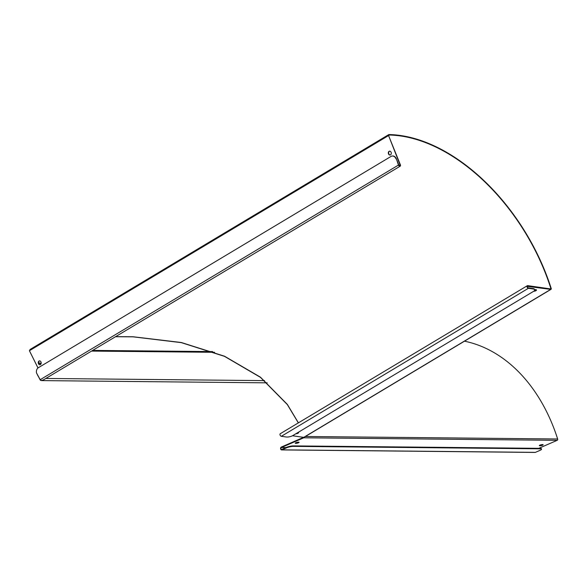 <?xml version="1.0" encoding="UTF-8"?>
<svg xmlns="http://www.w3.org/2000/svg" width="587" height="587" viewBox="0 0 587 587"><rect width="100%" height="100%" fill="white"/><g stroke="black" fill="none" stroke-linecap="round" stroke-linejoin="round"><path stroke-width="0.88" d="M295.54 442.884A1.952 0.418 167.2 0 0 298.379 442.312A1.952 0.418 167.2 0 0 298.651 442.172M298.49 442.774A1.952 0.418 -12.8 0 1 296.457 443.31A1.952 0.418 -12.8 0 1 295.239 443.192A1.952 0.418 -12.8 0 1 297.059 442.356A1.952 0.418 -12.8 0 1 299.054 442.327A1.952 0.418 -12.8 0 1 298.49 442.774M293.368 446.369L293.265 445.9A4.887 1.035 167.2 0 0 286.515 447.345L286.625 447.808A4.887 1.035 -12.8 0 1 293.368 446.369L540.135 448.813A4.887 1.035 -12.8 0 1 541.508 449.209A4.887 1.035 -12.8 0 1 540.091 450.324L535.41 452.364A1.468 1.064 -89.4 0 1 535.08 452.43A1.468 1.064 -89.4 0 1 534.75 452.357M286.625 447.808L281.936 449.847A1.468 1.064 90.6 0 1 281.606 449.921A1.468 1.064 90.6 0 1 280.571 448.673A1.468 1.064 90.6 0 1 281.305 447.059L303.611 437.344L303.736 437.799L281.415 447.521A0.976 0.712 -89.4 0 0 281.833 449.385L286.515 447.345M304.198 437.205A0.976 0.712 90.6 0 1 303.736 437.799L557.21 440.316L538.793 448.336M298.335 422.889L287.329 404.575L260.445 377.353L224.513 356.36L181.317 342.632L132.978 336.828L115.492 336.74M37.979 367.968L31.368 354.643M43.607 379.796L41.582 380.603L40.532 380.339L37.898 375.482M31.412 354.783L29.416 350.71L30.429 349.338L29.416 350.71L38.001 367.954M392.285 156.017A4.887 3.676 82.2 0 1 392.446 155.995A4.887 3.676 82.2 0 1 396.372 158.879L398.463 165.072A1.468 0.917 59.1 0 0 400.173 166.194L43.108 380.097L41.185 380.479L40.195 379.965L36.46 372.804A4.887 2.898 52.1 0 1 36.387 372.143M293.265 445.9L540.033 448.343L540.135 448.813M541.508 449.209L541.405 448.747A4.887 1.035 167.2 0 0 540.033 448.343M539.622 445.298A1.952 0.418 167.2 0 0 542.469 444.726A1.952 0.418 167.2 0 0 542.74 444.594M40.789 364.263A1.952 1.159 52.1 0 0 38.771 363.236M464.471 341.186A167.845 122.118 90.6 0 1 557.65 438.988A0.976 0.712 90.6 0 1 557.21 440.316M542.579 445.195A1.952 0.418 -12.8 0 1 540.539 445.724A1.952 0.418 -12.8 0 1 539.328 445.614A1.952 0.418 -12.8 0 1 541.141 444.777A1.952 0.418 -12.8 0 1 543.144 444.748A1.952 0.418 -12.8 0 1 542.579 445.195M38.676 363.419A1.952 1.159 -127.9 0 1 38.911 363.089A1.952 1.159 -127.9 0 1 41.009 363.896M298.467 432.318A1.952 0.69 -13.2 0 1 296.831 433.177M295.848 433.764A1.952 0.69 166.8 0 0 297.785 433.331A1.952 0.69 166.8 0 0 298.629 432.509A1.952 0.69 166.8 0 0 298.357 432.259M527.317 285.715L280.293 433.698A1.468 0.917 -120.9 0 0 280.102 435.121A1.468 0.917 -120.9 0 0 281.356 436.295L286.163 436.985A4.887 1.732 166.8 0 0 292.906 435.532L533.4 291.453A4.887 1.732 166.8 0 0 534.676 289.839A4.887 1.732 166.8 0 0 533.187 289.002L533.084 288.555L528.278 287.865A0.976 0.609 -120.9 0 1 527.442 287.087A0.976 0.609 -120.9 0 1 527.566 286.133A0.976 0.609 -120.9 0 1 527.86 286.082L527.757 285.642A1.468 0.917 59.1 0 0 527.317 285.715A1.468 0.917 59.1 0 0 527.126 287.138A1.468 0.917 59.1 0 0 528.381 288.305L533.187 289.002M304.198 437.08A0.976 0.609 -120.9 0 1 304.015 437.315A0.976 0.609 -120.9 0 1 303.721 437.366L292.509 435.752M298.401 422.853L287.322 404.377L260.437 377.177L224.505 356.206L181.31 342.507L132.978 336.747L115.617 336.667M533.084 288.555A4.887 1.732 -13.2 0 1 534.574 289.391A4.887 1.732 -13.2 0 1 534.581 289.626M396.049 158.923A4.887 3.676 -97.8 0 0 392.123 156.039A4.887 3.676 -97.8 0 0 391.045 156.421L38.338 367.719A4.887 3.676 -97.8 0 0 36.46 372.804L38.126 376.194M400.173 166.194A1.468 0.917 59.1 0 0 400.371 164.808L388.572 135.553L400.055 164.852A0.976 0.609 -120.9 0 1 399.916 165.776A0.976 0.609 -120.9 0 1 398.778 165.028L396.372 158.879M388.895 135.509L389.071 135.017A167.354 104.868 -120.9 0 1 550.87 288.488L550.643 288.936L527.757 285.642M536.349 289.809A1.952 0.69 -13.2 0 1 534.309 290.748M391.111 152.312A1.952 1.468 -97.8 0 0 389.541 151.16A1.952 1.468 -97.8 0 0 388.345 153.295A1.952 1.468 -97.8 0 0 390.069 155.034A1.952 1.468 -97.8 0 0 391.111 152.312M41.017 362.04A1.952 1.468 -97.8 0 0 39.446 360.888A1.952 1.468 -97.8 0 0 38.258 363.023A1.952 1.468 -97.8 0 0 39.975 364.762A1.952 1.468 -97.8 0 0 41.017 362.04M29.416 350.71L388.572 135.553A0.976 0.609 -120.9 0 1 388.711 134.628A0.976 0.609 -120.9 0 1 388.939 134.57A167.845 105.168 -120.9 0 1 551.208 288.488A0.976 0.609 -120.9 0 1 551.039 289.325A0.976 0.609 -120.9 0 1 550.745 289.376L527.383 286.368M533.708 291.262A1.952 0.69 166.8 0 0 535.652 290.829A1.952 0.69 166.8 0 0 536.511 290.007A1.952 0.69 166.8 0 0 535.916 289.67A1.952 0.69 166.8 0 0 534.654 289.736M390.223 154.997A1.952 1.468 82.2 0 1 388.667 153.251A1.952 1.468 82.2 0 1 389.702 151.153M40.136 364.725A1.952 1.468 82.2 0 1 38.573 362.979A1.952 1.468 82.2 0 1 39.608 360.88M281.936 449.847L535.41 452.364M281.415 447.521L286.008 447.565M92.68 350.402L212.633 351.591M91.543 351.085L214.548 352.303M557.65 438.988L305.394 436.486M45.859 378.454L264.539 380.618M281.356 436.295L528.381 288.305M400.055 164.852L399.043 165.461M550.224 288.87L550.87 288.488M388.88 135.135L388.939 134.57M550.643 288.936L550.745 289.376L303.721 437.366M398.463 165.072L40.07 379.774M281.606 449.921L535.08 452.43M125.677 336.674L126.432 336.681M267.173 382.841L41.582 380.603M388.711 134.628L29.966 349.536M551.039 289.325L304.015 437.315M534.574 289.391L534.676 289.839"/></g></svg>
